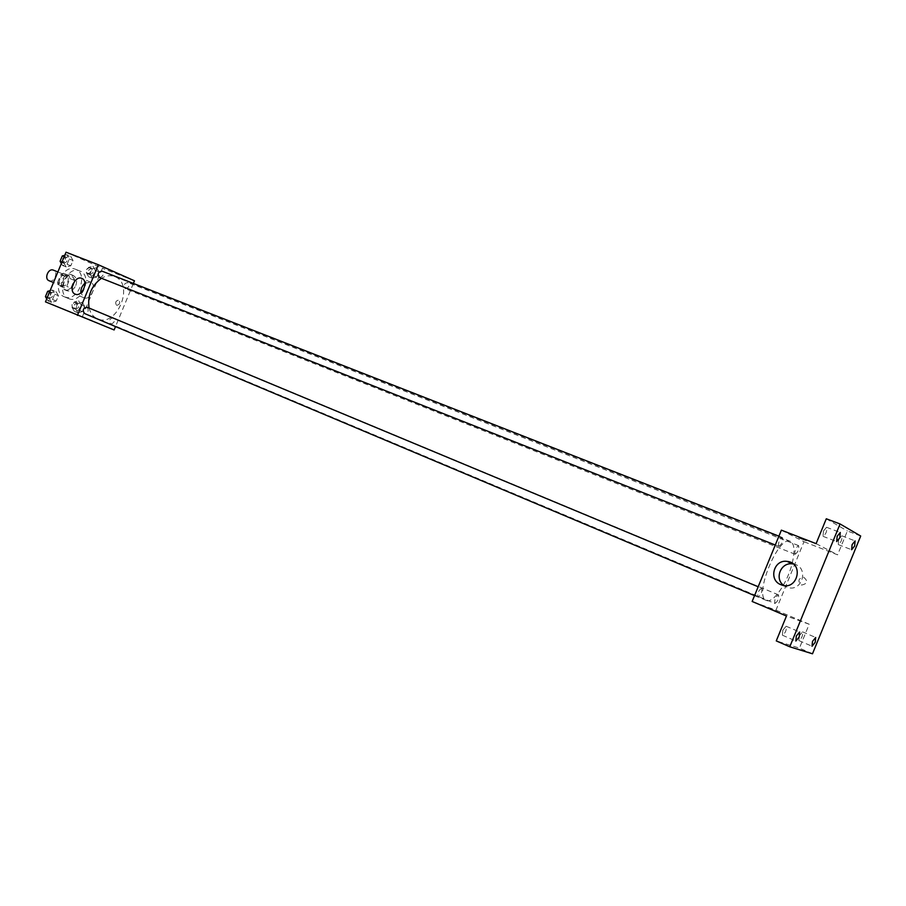 <?xml version="1.0" encoding="UTF-8"?>
<svg xmlns="http://www.w3.org/2000/svg" width="906" height="906" viewBox="0 0 906 906"><rect width="100%" height="100%" fill="white"/><g stroke="black" fill="none" stroke-linecap="round" stroke-linejoin="round"><path stroke-width="0.68" stroke-dasharray="4.53 3.4" d="M49.105 280.747C54.201 283.125 58.72 272.004 53.397 270.158M61.585 285.866L61.597 285.866C66.682 288.244 71.234 277.043 65.923 275.197C60.872 272.853 56.331 283.997 61.585 285.866L53.488 282.536M57.554 282.525L60.793 274.699L63.352 273.216L69.23 275.707L69.966 278.572L66.75 286.341L64.213 287.836L58.312 285.401L57.554 282.525L61.767 284.246L65.017 276.398L60.793 274.699M69.966 278.572L74.179 280.271L70.951 288.063L66.75 286.341M64.213 287.836L58.312 285.401M68.414 289.569L70.951 288.063M74.179 280.271L73.443 277.406L69.23 275.707M65.017 276.398L67.576 274.903L73.443 277.406M61.767 284.246L62.514 287.123M73.703 284.643C71.461 289.105 68.516 290.837 64.847 289.875C57.338 287.236 63.828 271.245 71.053 274.597C74.394 276.5 75.277 279.841 73.703 284.643M75.81 285.503C77.395 280.701 76.512 277.349 73.171 275.447C65.957 272.094 59.445 288.097 66.953 290.735L66.953 290.747C70.623 291.709 73.567 289.965 75.81 285.503M67.576 274.903L63.352 273.216M64.428 296.84C77.542 302.898 89.218 273.997 75.56 269.286C62.582 263.306 50.895 292.06 64.371 296.817L64.428 296.84M68.652 298.606C81.767 304.654 93.465 275.673 79.819 270.973C66.851 264.994 55.141 293.827 68.596 298.584L68.652 298.606M96.659 267.723L98.901 271.8L96.738 277.032L92.321 278.21L90.045 274.122L92.219 268.867L96.659 267.723L98.901 271.8L96.738 277.032L92.321 278.21L90.045 274.122L92.219 268.867L96.659 267.723L92.933 266.262L95.187 270.339L93.024 275.56L88.595 276.726L86.319 272.649L88.494 267.406L92.933 266.262M70.657 256.251L73.024 260.452L70.815 265.786L66.217 266.953L63.828 262.763L66.059 257.395L70.657 256.251L73.024 260.452L70.815 265.786L66.217 266.953L63.828 262.763L66.059 257.395L70.657 256.251L66.908 254.79L69.275 258.98L67.078 264.303L62.491 265.469L61.37 263.51M66.047 252.208L102.401 268.301L82.435 316.545L45.481 301.868M82.321 302.355L84.609 306.353L82.446 311.585L77.984 312.842L75.674 308.867L77.848 303.601L82.321 302.355L84.609 306.353L82.446 311.585L77.984 312.842L75.674 308.867L77.848 303.601L82.321 302.355L78.629 300.826L80.917 304.812L78.754 310.033L74.292 311.29L71.982 307.304L74.156 302.06L78.629 300.826M56.013 291.607L58.426 295.707L56.217 301.052L51.585 302.321L49.151 298.221L51.37 292.853L56.013 291.607L58.426 295.707L56.217 301.052L51.585 302.321L49.151 298.221L51.37 292.853L56.013 291.607L52.299 290.067L54.711 294.167L52.514 299.49L47.882 300.747L46.738 298.833M114.122 329.965L82.435 316.545M134.45 280.792L102.401 268.301M133.363 283.431L115.515 326.579M116.602 305.379C119.773 304.62 120.521 302.83 118.845 300.033C115.651 300.769 114.892 302.547 116.58 305.367L116.602 305.379C119.773 304.62 120.521 302.83 118.845 300.033C115.651 300.769 114.892 302.547 116.58 305.367L116.58 305.367M89.094 308.04C90.475 313.374 93.25 316.975 97.429 318.833L97.622 318.923C117.236 327.813 135.005 283.521 114.598 276.568C110.441 275.016 106.059 275.594 101.461 278.267M99.411 277.463C103.25 276.523 104.077 274.405 101.891 271.098M125.255 288.686L125.3 288.708C129.003 287.768 129.818 285.696 127.735 282.479C124.077 283.385 123.25 285.447 125.255 288.686M110.645 323.986C114.371 323.102 115.221 321.041 113.216 317.825C109.49 318.674 108.629 320.724 110.623 323.974L110.645 323.986M87.055 307.191C89.162 310.543 88.278 312.638 84.405 313.476M102.412 267.032L107.055 268.901L102.412 267.032M85.606 318.527L80.974 316.59L85.606 318.527M84.881 283.318L90.555 282.128C97.622 284.79 90.736 301.019 83.93 297.746L80.849 292.887M792.206 563.215C795.06 550.984 794.46 543.691 790.406 541.335C778.356 534.687 753.124 596.805 766.385 600.44L766.51 600.485C773.135 603.656 787.371 582.966 792.082 563.713M761.618 588.209L761.629 588.221C762.342 591.98 761.119 594.925 757.971 597.065C757.257 593.328 758.469 590.372 761.618 588.209L758.175 586.771M795.094 554.234L795.128 554.257C798.118 552.094 799.262 549.217 798.582 545.616C795.627 547.711 794.471 550.588 795.094 554.234M774.936 603.464C777.937 601.312 779.115 598.447 778.469 594.857C775.468 596.963 774.279 599.829 774.913 603.453L110.623 323.974M778.764 546.386L778.798 546.397C781.923 544.2 783.112 541.233 782.342 537.507C779.251 539.636 778.061 542.603 778.764 546.386M781.38 530.146L803.984 541.72L775.955 610.168L752.15 601.471M860.7 536.024L847.37 530.973L837.608 554.823L803.984 541.72M812.489 653.792L799.42 648.107L776.272 640.904M775.955 610.168L809.194 624.234L799.42 648.107M801.266 584.914L801.651 585.05C807.608 583.691 808.243 581.063 803.565 577.167C798.277 578.413 797.507 580.995 801.266 584.914L801.651 585.05C807.608 583.691 808.243 581.063 803.565 577.167C798.277 578.413 797.507 580.995 801.255 584.914M816.102 543.645L837.608 554.823M798.673 537.858L806.329 540.825L798.673 537.858M809.194 624.234L786.465 616.012M777.405 611.675L769.84 608.47L777.405 611.675M793.294 563.996C810.043 566.59 802.116 593.736 786.544 587.02L783.815 585.491M838.718 539.489L838.277 544.585C841.187 542.343 842.342 539.41 841.742 535.808L838.718 539.489M823.429 531.052L823.022 536.329C826.068 534.03 827.257 531.018 826.578 527.292L823.429 531.052M826.283 518.776L847.37 530.973M799.307 635.74L798.877 640.553C801.821 638.402 803.044 635.491 802.523 631.856L799.307 635.74M782.807 630.225L782.41 635.208C785.502 633 786.748 630.01 786.17 626.239L782.807 630.225M50.136 290.645L52.299 290.067M48.811 298.493C52.673 297.666 53.533 295.616 51.382 292.332C47.52 293.125 46.648 295.175 48.788 298.482L46.704 297.61C50.566 296.783 51.416 294.733 49.275 291.449L47.588 291.483M58.426 295.707L54.711 294.167M56.217 301.052L52.514 299.49M51.585 302.321L47.882 300.747M49.151 298.221L47.316 297.451M51.37 292.853L49.536 292.083M45.538 296.421L46.67 297.598M64.756 255.322L66.908 254.79M63.42 263.216L63.477 263.238C67.327 262.355 68.131 260.282 65.9 257.01C62.106 257.859 61.28 259.92 63.42 263.216M73.024 260.452L69.275 258.98M70.815 265.786L67.078 264.303M66.217 266.953L62.491 265.469M63.828 262.763L61.982 262.027M66.059 257.395L64.201 256.67M60.147 261.143L61.348 262.389C65.198 261.517 66.002 259.444 63.771 256.183L62.186 256.217M75.209 309.082C78.935 308.244 79.773 306.228 77.723 303.046C73.998 303.838 73.148 305.854 75.187 309.071L73.08 308.187C76.829 307.361 77.667 305.356 75.617 302.162C71.891 302.966 71.042 304.971 73.08 308.187L73.114 308.199M84.609 306.353L80.917 304.812M82.446 311.585L78.754 310.033M77.984 312.842L74.292 311.29M75.674 308.867L71.982 307.304M77.848 303.601L74.156 302.06M89.513 274.518L89.569 274.541C93.273 273.657 94.065 271.619 91.948 268.448C88.278 269.286 87.474 271.313 89.513 274.518M98.901 271.8L95.187 270.339M96.738 277.032L93.024 275.56M92.321 278.21L88.595 276.726M90.045 274.122L86.319 272.649M92.219 268.867L88.494 267.406M87.395 273.68L87.452 273.691C91.155 272.819 91.948 270.792 89.83 267.61C86.161 268.459 85.357 270.475 87.395 273.68M57.871 271.959L65.923 275.197M73.171 275.447L71.053 274.597M66.953 290.747L64.847 289.875M79.819 270.973L75.56 269.286M68.596 298.584L64.371 296.817M90.555 282.128L81.902 278.425M83.918 297.746L75.232 294.156M790.406 541.335L114.598 276.568M766.385 600.44L97.429 318.833M754.539 595.627L757.971 597.065M798.582 545.616L127.735 282.479M795.128 554.257L125.3 288.708M778.469 594.857L113.216 317.825M782.342 537.507L778.911 536.159M778.798 546.397L775.287 545.016M786.544 587.02L781.074 584.755M838.277 544.585L851.629 549.738M841.742 535.808L855.105 540.916M798.877 640.553L812.025 646.238M802.523 631.856L815.683 637.484M782.41 635.208L795.853 641.029M786.17 626.239L799.636 632.003M823.022 536.329L836.691 541.584M826.578 527.292L840.27 532.49M51.382 292.332L49.275 291.449M65.9 257.01L63.771 256.183M63.477 263.238L61.348 262.389M77.723 303.046L75.617 302.162M91.948 268.448L89.83 267.61M89.569 274.541L87.452 273.691"/><path stroke-width="1.36" d="M57.871 271.959L53.397 270.158C48.335 267.802 43.828 278.867 49.083 280.735L53.488 282.536M115.515 326.579L114.122 329.965L45.481 301.868L66.047 252.208L98.346 264.756L134.45 280.792L133.363 283.431M101.461 278.267C91.427 285.696 87.304 295.616 89.094 308.04M77.395 315.401L98.346 264.756M778.911 536.159L101.891 271.098C98.086 271.993 97.248 274.11 99.354 277.44L775.287 545.016M754.539 595.627L84.405 313.476C82.299 310.146 83.182 308.051 87.044 307.191L758.175 586.771M75.232 294.156L75.221 294.156C67.95 291.573 75.017 274.948 81.902 278.425C88.981 281.098 82.05 297.428 75.232 294.156L75.221 294.156M80.849 292.887C80.679 289.059 82.027 285.866 84.881 283.318M752.15 601.471L781.38 530.146L816.102 543.645L826.283 518.776L840.066 523.962L860.7 536.024L812.489 653.792L789.772 646.793L776.272 640.904L786.465 616.012L752.15 601.471M789.772 646.793L840.066 523.962M780.949 584.71C768.243 580.134 773.69 559.308 787.02 561.38C804.653 562.875 797.371 591.675 781.074 584.755L780.949 584.71M783.815 585.491C774.086 578.889 780.802 562.037 792.422 563.872L793.294 563.996M839.817 537.79L836.691 541.584L837.144 536.295L840.27 532.49L839.817 537.79M799.205 636.997L795.853 641.029L796.295 636.035L799.636 632.003L799.205 636.997M815.219 642.309L812.025 646.238L812.489 641.403L815.683 637.484L815.219 642.309M854.63 546.024L851.629 549.738L852.104 544.619L855.105 540.916L854.63 546.024M46.738 298.833L45.447 296.658L47.656 291.302L50.136 290.645M47.316 297.451L45.447 296.658M49.536 292.083L47.656 291.302M47.588 291.483L45.538 296.421M61.37 263.51L60.09 261.279L62.31 255.922L64.756 255.322M61.982 262.027L60.09 261.279M64.201 256.67L62.31 255.922M62.186 256.217L60.147 261.143M792.422 563.872L787.02 561.38"/></g></svg>
